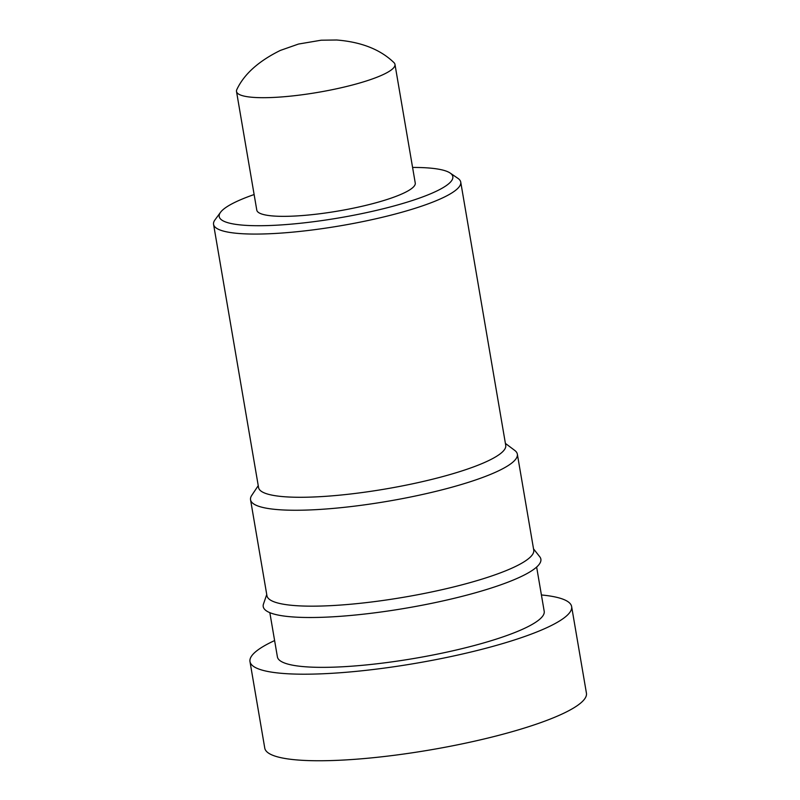 <?xml version="1.0" encoding="UTF-8"?>
<svg xmlns="http://www.w3.org/2000/svg" width="800" height="800" viewBox="0 0 800 800"><rect width="100%" height="100%" fill="white"/><g stroke="black" fill="none" stroke-linecap="round" stroke-linejoin="round"><path stroke-width="1.2" d="M352.51 84.98A80.38 14.6 -9.7 0 0 394.97 64.39A80.38 14.6 -9.7 0 0 393.92 62.59C380.43 49.5 361.34 41.97 336.66 40L321.15 40.21L298.5 44.05L280.35 50.42C258.63 61.11 244.14 74.12 236.89 89.43A80.38 14.6 -9.7 0 0 236.51 91.48A80.38 14.6 -9.7 0 0 352.51 84.98M254.13 194.54A118.5 21.53 -9.7 0 0 220.55 212.29A118.5 21.53 -9.7 0 0 267.97 225.57A118.5 21.53 -9.7 0 0 390.23 206.97A118.5 21.53 -9.7 0 0 450.15 173.04A118.5 21.53 -9.7 0 0 412.58 167.45M450.15 173.04L457.9 178.34A125.37 22.77 170.3 0 1 460.74 182.12A125.37 22.77 170.3 0 1 394.52 214.23A125.37 22.77 170.3 0 1 213.57 224.37A125.37 22.77 170.3 0 1 214.99 219.86L220.55 212.29M274.61 640.57A163.16 29.64 -9.7 0 0 249.98 661.57L264.77 748.14A163.16 29.64 -9.7 0 0 500.24 734.94A163.16 29.64 -9.7 0 0 586.43 693.16L571.63 606.59A163.16 29.64 -9.7 0 0 541.41 594.96M249.98 661.57A163.16 29.64 -9.7 0 0 485.45 648.38A163.16 29.64 -9.7 0 0 571.63 606.59M236.51 91.48L256.79 210.13A80.38 14.6 -9.7 0 0 372.79 203.63A80.38 14.6 -9.7 0 0 415.25 183.04L394.97 64.39M213.57 224.37L258.57 487.58A125.37 22.77 -9.7 0 0 439.51 477.44A125.37 22.77 -9.7 0 0 505.73 445.33L460.74 182.12M258.24 485.66L251.77 495.35A135.34 24.58 -9.7 0 0 250.55 499.78A135.34 24.58 -9.7 0 0 445.86 488.84A135.34 24.58 -9.7 0 0 517.35 454.18A135.34 24.58 -9.7 0 0 514.72 450.4L505.4 443.41M250.55 499.78L266.94 595.69A135.34 24.58 -9.7 0 0 462.26 584.75A135.34 24.58 -9.7 0 0 533.74 550.09L517.35 454.18M266.74 594.5L263.48 604.01A140.83 25.58 -9.7 0 0 326.17 617.14A140.83 25.58 -9.7 0 0 466.48 595.22A140.83 25.58 -9.7 0 0 539.77 556.78L533.54 548.89M269.84 612.66L277.4 656.88A135.34 24.58 -9.7 0 0 472.72 645.94A135.34 24.58 -9.7 0 0 544.2 611.28L536.64 567.05"/></g></svg>
